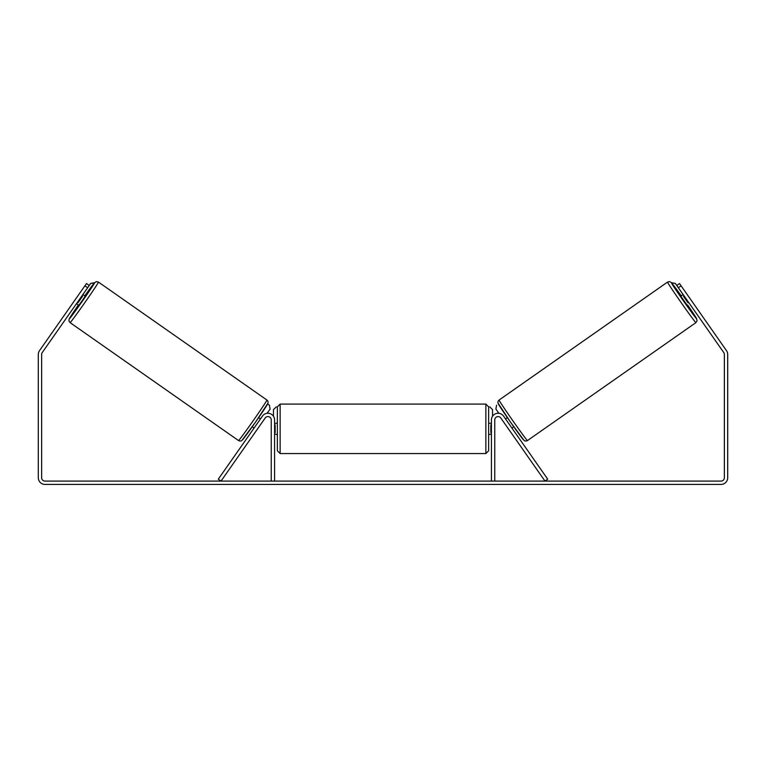 <?xml version="1.0" encoding="UTF-8"?>
<svg xmlns="http://www.w3.org/2000/svg" width="766" height="766" viewBox="0 0 766 766"><rect width="100%" height="100%" fill="white"/><g stroke="black" fill="none" stroke-linecap="round" stroke-linejoin="round"><path stroke-width="1.15" d="M218.291 479.171L262.451 416.101A6.674 6.674 0 0 1 274.582 419.931L274.582 481.086L271.25 481.086L271.25 419.931A3.332 3.332 0 0 0 265.18 418.016L221.02 481.086L218.291 479.171M547.709 479.171L503.549 416.101A6.674 6.674 0 0 0 491.418 419.931L491.418 481.086L494.75 481.086L494.75 419.931A3.332 3.332 0 0 1 500.82 418.016L544.98 481.086L547.709 479.171M695.921 322.62L527.468 440.565A24.742 0.613 -125 0 1 512.77 420.658A24.742 0.613 -125 0 1 499.087 400.034L667.54 282.08A24.742 0.613 55 0 0 681.223 302.704A24.742 0.613 55 0 0 695.921 322.62L697.079 320.743L696.457 318.321L687.629 305.012A21.965 0.546 -125 0 1 696.6 318.742A21.965 0.546 -125 0 1 683.559 301.067A21.965 0.546 -125 0 1 671.409 282.769A21.965 0.546 -125 0 1 681.252 295.896L671.121 282.376L669.446 281.591L667.54 282.08M687.198 305.308L680.821 296.203L683.148 294.565M686.307 293.263L691.832 301.153M684.057 295.868L683.473 296.289L688.021 302.79L688.615 302.379M505.531 418.935L507.379 417.642M511.908 428.041L513.756 426.758M508.27 428.654L502.802 420.85M506.45 420.237L510.999 426.739M509.179 429.956L508.193 428.711M688.021 302.79L683.473 296.289M87.63 287.738L84.902 285.823L86.491 283.544L89.229 285.459L42.235 352.571A3.332 3.332 0 0 0 41.632 354.486L41.632 477.745A3.332 3.332 0 0 0 44.974 481.086L721.026 481.086A3.332 3.332 0 0 0 724.368 477.745L724.368 354.486A3.332 3.332 0 0 0 723.765 352.571L676.771 285.459L679.509 283.544L681.098 285.823L678.37 287.738M84.902 285.823L39.506 350.656A6.674 6.674 0 0 0 38.3 354.486L38.3 477.745A6.674 6.674 0 0 0 44.974 484.418L721.026 484.418A6.674 6.674 0 0 0 727.7 477.745L727.7 354.486A6.674 6.674 0 0 0 726.494 350.656L681.098 285.823M277.369 428.826L277.369 406.861L280.145 404.084L280.145 453.568L277.369 450.781L277.369 428.826M485.855 404.084L488.631 406.861L488.631 450.781L485.855 453.568L485.855 404.084L280.145 404.084M491.418 432.79L490.862 432.79L490.862 424.852L491.418 424.852M274.582 424.852L275.138 424.852L275.138 432.79L274.582 432.79M273.472 416.244L273.472 409.647L276.258 406.861M489.742 406.861L492.528 409.647L492.528 416.244M683.09 294.613L675.334 283.41L671.476 282.731M676.771 285.459L675.334 283.41M496.579 405.185L495.899 409.054L498.877 413.305M671.533 282.788L675.277 283.449M266.913 400.034L98.46 282.08A24.742 0.613 125 0 1 84.777 302.704A24.742 0.613 125 0 1 70.079 322.62L238.532 440.565A24.742 0.613 -55 0 0 253.23 420.658A24.742 0.613 -55 0 0 266.913 400.034C267.851 400.838 268.215 401.834 268.023 403.05L255.471 422.181L241.874 440.479C240.984 441.178 239.873 441.206 238.532 440.565M76.476 303.681L78.802 305.308L82.106 300.837L85.179 296.203L82.852 294.565M81.943 295.868L82.527 296.289L77.979 302.79L77.385 302.379M79.693 293.263L74.168 301.153M256.821 429.956L263.198 420.85M260.469 418.935L258.621 417.642M254.092 428.041L252.244 426.758M259.55 420.237L255.001 426.739M77.979 302.79L82.527 296.289M89.229 285.459L90.666 283.41L94.524 282.731M82.91 294.613L90.666 283.41M267.66 403.95L269.421 405.185L270.101 409.054L267.123 413.305M94.467 282.788L90.723 283.449M498.407 403.912A21.965 0.546 55 0 0 510.549 422.21A21.965 0.546 55 0 0 523.599 439.885M70.079 322.62L68.969 320.992L69.122 319.144L78.371 305.012A21.965 0.546 -55 0 0 69.4 318.742A21.965 0.546 -55 0 0 82.441 301.067A21.965 0.546 -55 0 0 94.591 282.769A21.965 0.546 -55 0 0 84.748 295.896L94.237 283.047L96.305 281.629L98.46 282.08M267.593 403.912A21.965 0.546 125 0 1 255.451 422.21A21.965 0.546 125 0 1 242.401 439.885M527.468 440.565C526.127 441.206 525.016 441.178 524.126 440.479L510.529 422.181L497.977 403.05C497.785 401.834 498.149 400.838 499.087 400.034M488.631 423.263L491.418 423.263M491.418 434.379L488.631 434.379M485.855 453.568L280.145 453.568M277.369 423.263L274.582 423.263M277.369 434.379L274.582 434.379"/></g></svg>
